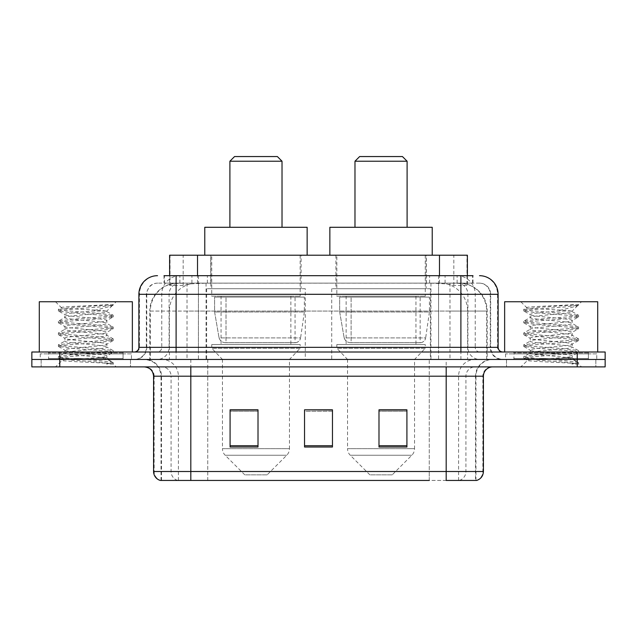 <?xml version="1.0" encoding="UTF-8"?>
<svg xmlns="http://www.w3.org/2000/svg" width="637" height="637" viewBox="0 0 637 637"><rect width="100%" height="100%" fill="white"/><g stroke="black" fill="none" stroke-linecap="round" stroke-linejoin="round"><path stroke-width="0.48" stroke-dasharray="3.19 2.39" d="M430.365 288.72L331.718 288.72L430.365 288.72L430.365 359.451L331.718 359.451L430.365 359.451M331.718 288.72L331.718 359.451M305.282 288.72L206.635 288.72L305.282 288.72L305.282 359.451L206.635 359.451L305.282 359.451M206.635 288.72L206.635 359.451M458.56 283.131L449.499 283.131L463.402 283.473C466.905 284.516 468.091 285.185 466.969 285.464L453.839 285.464L446.354 283.863L430.954 283.17L206.046 283.17L190.646 283.863L183.161 285.464L170.031 285.464L169.609 285.28L169.609 275.686L472.988 275.686L164.012 275.686L164.012 283.131L472.988 283.131L164.012 283.131M467.391 255.214L169.609 255.214M461.809 283.25A27.917 27.917 0 0 1 487.217 311.055L487.217 359.451L149.783 359.451L487.217 359.451M169.609 285.28C169.633 284.763 170.963 284.158 173.598 283.473L187.501 283.131L178.44 283.131M175.191 283.25A27.917 27.917 0 0 0 149.783 311.055L150.348 311.055L150.348 359.451M301.094 255.214L210.823 255.214L301.094 255.214L301.094 288.72L210.823 288.72L301.094 288.72M210.823 255.214L210.823 288.72M426.177 255.214L335.906 255.214L426.177 255.214L426.177 288.72L335.906 288.72L426.177 288.72M335.906 255.214L335.906 288.72M467.391 275.686L467.391 285.28L466.969 285.464L466.969 255.214M187.501 283.131L449.499 283.131M176.107 275.686L472.988 275.686L472.988 283.131M479.51 283.131L157.49 283.131L479.51 283.131A11.171 11.171 0 0 1 490.673 294.302L490.673 347.348L138.882 347.348M138.882 294.302L490.673 294.302L146.327 294.302L146.773 294.302L146.773 347.348L146.327 347.348A12.095 12.095 0 0 1 134.224 359.451L502.776 359.451L134.224 359.451M176.107 352.006L502.776 352.006L176.107 352.006M588.397 352.006L513.94 352.006L588.397 352.006L588.397 359.451L513.94 359.451L588.397 359.451L588.397 353.869L513.94 353.869L588.397 353.869M513.94 352.006L513.94 353.869M123.06 352.006L48.603 352.006L123.06 352.006L123.06 359.451L48.603 359.451L123.06 359.451L123.06 353.869L48.603 353.869L123.06 353.869M48.603 352.006L48.603 353.869M577.233 366.896L31.85 366.896L31.85 352.006L605.15 352.006L605.15 359.451L577.233 359.451L605.15 359.451L605.15 366.896L577.233 366.896L577.233 359.451L59.767 359.451L577.233 359.451L577.233 352.006M31.85 359.451L59.767 359.451L31.85 359.451M130.505 359.451L130.505 366.896L41.158 366.896L130.505 366.896L41.158 366.896L130.505 366.896L130.505 359.451L41.158 359.451L41.158 366.896L41.158 359.451L130.505 359.451M595.842 359.451L595.842 366.896L506.495 366.896L595.842 366.896L506.495 366.896L595.842 366.896L595.842 359.451L506.495 359.451L506.495 366.896L506.495 359.451L595.842 359.451M131.429 353.869L40.227 353.869L131.429 353.869L131.429 359.451L40.227 359.451L131.429 359.451M40.227 353.869L40.227 359.451M596.773 353.869L505.571 353.869L596.773 353.869L596.773 359.451L505.571 359.451L596.773 359.451M505.571 353.869L505.571 359.451M475.521 480.441L446.187 480.441L475.974 480.441L475.521 480.441L475.521 376.204L475.974 376.204A16.753 16.753 0 0 1 492.727 359.451L144.273 359.451L492.727 359.451M161.026 480.441L161.026 376.204L483.419 376.204M446.187 366.896L144.273 366.896L446.187 366.896M513.94 359.451L588.397 359.451L513.94 359.451M48.603 359.451L123.06 359.451L48.603 359.451M406.916 445.733L406.916 409.798L406.916 447.023L378.991 447.023L378.991 409.989L378.991 447.023L406.916 447.023L406.916 410.172L406.916 447.023L406.916 411.279L378.991 411.279L378.991 447.023L378.991 409.798L406.916 409.798L378.991 409.798L406.916 409.798L406.916 445.733L378.991 445.733M258.009 445.733L258.009 409.798L258.009 447.023L230.084 447.023L230.084 409.989L230.084 447.023L258.009 447.023L258.009 410.172L258.009 447.023L258.009 411.279L230.084 411.279L230.084 447.023L230.084 409.798L258.009 409.798L230.084 409.798L258.009 409.798L258.009 445.733L230.084 445.733M332.458 445.733L332.458 409.798L332.458 447.023L304.542 447.023L304.542 409.989L304.542 447.023L332.458 447.023L332.458 410.172L332.458 447.023L332.458 411.279L304.542 411.279L304.542 409.798L304.542 447.023L304.542 409.989L304.542 447.023L304.542 411.279L332.458 411.279L332.458 409.989L332.458 445.733L304.542 445.733L304.542 447.023L332.458 447.023L332.458 409.989L304.542 409.989L304.542 445.733M177.683 480.441A9.308 9.165 -90 0 1 171.082 471.507L171.082 376.204L207.75 376.204L207.75 480.441L429.25 480.441L429.25 471.507L154.146 471.507A9.308 9.165 -90 0 0 160.747 480.441L476.715 480.441M332.458 409.798L304.542 409.798L332.458 409.798M190.813 359.451L190.813 480.441L446.187 480.441L446.187 376.204L161.026 376.204C160.038 366.028 154.457 360.446 144.273 359.451M258.009 411.279L258.009 410.172L258.009 411.279L230.084 411.279L230.084 447.023L258.009 447.023L258.009 411.279M406.916 411.279L406.916 410.172L406.916 411.279L378.991 411.279L378.991 447.023L406.916 447.023L406.916 411.279M258.009 409.989L230.084 409.989M406.916 409.989L378.991 409.989M123.984 359.451L47.671 359.451L123.984 359.451A0.932 0.932 0 0 1 123.06 358.52L48.603 358.52L123.06 358.52L123.06 352.938A0.932 0.932 0 0 1 123.984 352.006L47.671 352.006L123.984 352.006M47.671 359.451A0.932 0.932 0 0 0 48.603 358.52L48.603 352.938A0.932 0.932 0 0 0 47.671 352.006M132.361 352.006L39.295 352.006L132.361 352.006M99.611 357.588C86.704 358.527 61.845 359.459 62.076 360.303C59.711 361.625 112.367 362.827 113.219 363.99L99.547 362.119L72.108 360.144L58.572 358.376L62.068 357.19L99.547 354.236L113.091 352.468L106.865 355.964L106.865 357.588L99.611 357.588C104.372 357.015 106.793 356.465 106.865 355.964C108.155 353.997 63.501 352.014 64.791 350.047C63.501 348.081 108.155 346.106 106.865 344.139C108.155 342.173 63.501 340.198 64.791 338.231C63.501 336.264 108.155 334.29 106.865 332.323C108.155 330.356 63.501 328.381 64.791 326.415C63.501 324.448 108.155 322.465 106.865 320.499L106.865 323.453L113.091 326.948L99.547 325.181L62.068 322.226L58.572 321.04L72.108 319.272L109.588 316.318L113.267 315.331L99.547 313.356L62.068 310.402L58.389 309.423L72.108 307.448L113.267 304.653L116.173 301.747L55.483 301.747L116.173 301.747M113.091 352.468L109.588 351.282L72.108 348.328L58.389 346.353L62.068 345.373L99.547 342.419L113.267 340.445L109.588 339.465L72.108 336.503L58.572 334.736L62.068 333.549L99.547 330.595L113.091 328.827L106.865 332.323L106.865 335.277C108.155 333.31 63.501 331.336 64.791 329.369C63.501 327.402 108.155 325.419 106.865 323.453C108.155 321.486 63.501 319.511 64.791 317.545L58.572 321.04M113.091 328.827L109.588 327.641L72.108 324.687L58.389 322.72L62.068 321.733L99.547 318.779L113.091 317.003L106.865 320.499C108.155 318.532 63.501 316.557 64.791 314.59L64.791 317.545C63.501 315.578 108.155 313.603 106.865 311.636L113.091 315.132M113.091 317.003L109.588 315.825L72.108 312.871L58.572 311.095L64.791 314.59C64.401 313.404 78.892 312.289 92.039 311.055L106.865 311.055L106.865 311.636L105.814 311.055C100.097 309.821 60.666 308.73 61.415 307.679L55.483 301.747M113.091 340.644L106.865 344.139L106.865 347.093C108.155 345.127 63.501 343.152 64.791 341.185C63.501 339.218 108.155 337.244 106.865 335.277L113.091 338.773L99.547 336.997L62.068 334.043L58.389 333.055L72.108 331.089L109.588 328.135L113.091 326.948M58.572 322.919L65.03 326.677L64.791 329.369L58.572 332.856M113.219 363.99L106.379 363.99C109.811 362.899 111.021 361.816 110.01 360.725L101.952 357.588C90.78 356.115 63.692 354.514 64.791 353.002C63.501 351.035 108.155 349.06 106.865 347.093L113.091 350.589L99.547 348.821L62.068 345.867L58.389 344.88L72.108 342.913L109.588 339.951L113.091 338.773M58.572 334.736L65.03 338.494L64.791 341.185L58.572 344.681M101.952 357.588L106.865 357.588L110.01 360.725M58.572 346.56L65.03 350.318L64.791 353.002L58.572 356.497L72.108 354.729L109.588 351.775L113.091 350.589M58.572 311.095L62.068 309.916L99.547 306.954L113.091 305.187L113.267 304.653L112.797 304.653L111.801 305.935L92.039 311.055M105.814 311.055L106.865 311.055L112.486 305.442M106.379 363.99L113.267 362.612L113.267 363.99L116.173 366.896L55.483 366.896L116.173 366.896M58.572 358.376L62.139 360.446L55.483 366.896M108.386 304.653C95.096 305.601 59.177 306.612 61.415 307.679L58.572 309.224M39.295 301.747L132.361 301.747M113.267 362.612L99.547 360.638L62.068 357.683L58.572 356.497M113.267 304.988L112.797 304.653M229.901 227.29L282.016 227.29L229.901 227.29M267.126 474.852L244.791 474.852L225.18 455.248L286.738 455.248L225.18 455.248A9.308 9.308 0 0 1 222.456 448.663L289.461 448.663A9.308 9.308 0 0 1 286.738 455.248L267.126 474.852L244.791 474.852M289.461 359.451L222.456 359.451L222.456 448.663L289.461 448.663L289.461 359.451L300.162 348.28L211.755 348.28L300.162 348.28L300.162 344.561L211.755 344.561L211.755 348.28L222.456 359.451L289.461 359.451M221.055 296.165L290.862 296.165L221.055 296.165L221.055 344.561L290.862 344.561L221.055 344.561M290.862 296.165L290.862 344.561M211.755 255.214L300.162 255.214L211.755 255.214L211.755 296.165L300.162 296.165L211.755 296.165M300.162 255.214L300.162 296.165M307.145 255.214L204.772 255.214L307.145 255.214M204.772 227.29L307.145 227.29M211.755 344.561L300.162 344.561M229.901 161.217L282.016 161.217M234.551 156.559L277.366 156.559M295.058 342.698L295.05 342.698A5.582 5.582 90 0 0 300.584 337.921L219.08 337.921C220.187 341.113 222.496 342.706 226.008 342.698L226.016 297.097L226.016 342.698C222.512 342.714 220.203 341.121 219.08 337.921L214.597 311.987L214.597 297.097L304.351 297.097L304.351 311.987L214.597 311.987L219.08 337.921L300.584 337.921C299.828 342.475 294.74 343.001 295.058 342.698L226.008 342.698L295.058 342.698L295.05 297.097L226.016 297.097L295.05 297.097M304.351 297.097L214.597 297.097L226.016 297.097L214.597 297.097L214.597 311.987L304.351 311.987L300.584 337.921M354.984 227.29L407.099 227.29L354.984 227.29M392.209 474.852L369.874 474.852L350.262 455.248L411.821 455.248L350.262 455.248A9.308 9.308 0 0 1 347.539 448.663L414.544 448.663A9.308 9.308 0 0 1 411.821 455.248L392.209 474.852L369.874 474.852M414.544 359.451L347.539 359.451L347.539 448.663L414.544 448.663L414.544 359.451L425.245 348.28L336.838 348.28L425.245 348.28L425.245 344.561L336.838 344.561L336.838 348.28L347.539 359.451L414.544 359.451M346.138 296.165L415.945 296.165L346.138 296.165L346.138 344.561L415.945 344.561L346.138 344.561M415.945 296.165L415.945 344.561M336.838 255.214L425.245 255.214L336.838 255.214L336.838 296.165L425.245 296.165L336.838 296.165M425.245 255.214L425.245 296.165M432.228 255.214L329.855 255.214L432.228 255.214M329.855 227.29L432.228 227.29M336.838 344.561L425.245 344.561M354.984 161.217L407.099 161.217M359.634 156.559L402.449 156.559M420.141 342.698L420.133 342.698A5.582 5.582 90 0 0 425.667 337.921L344.163 337.921C345.27 341.113 347.587 342.706 351.098 342.698L351.098 297.097L351.098 342.698C347.595 342.714 345.286 341.121 344.163 337.921L339.68 311.987L339.68 297.097L429.434 297.097L429.434 311.987L339.68 311.987L344.163 337.921L425.667 337.921C424.911 342.475 419.823 343.001 420.141 342.698L351.098 342.698L420.141 342.698L420.133 297.097L351.098 297.097L420.133 297.097M429.434 297.097L339.68 297.097L351.098 297.097L339.68 297.097L339.68 311.987L429.434 311.987L425.667 337.921M589.329 359.451L513.016 359.451L589.329 359.451A0.932 0.932 0 0 1 588.397 358.52L513.94 358.52L588.397 358.52L588.397 352.938A0.932 0.932 0 0 1 589.329 352.006L513.016 352.006L589.329 352.006M513.016 359.451A0.932 0.932 0 0 0 513.94 358.52L513.94 352.938A0.932 0.932 0 0 0 513.016 352.006M597.705 352.006L504.639 352.006L597.705 352.006M564.955 357.588C552.04 358.527 527.181 359.459 527.42 360.303C525.055 361.625 577.711 362.827 578.563 363.99L564.892 362.119L537.453 360.144L523.909 358.376L527.412 357.19L564.892 354.236L578.428 352.468L572.209 355.964L572.209 357.588L564.955 357.588C569.709 357.015 572.13 356.465 572.209 355.964C573.499 353.997 528.845 352.014 530.135 350.047C528.845 348.081 573.499 346.106 572.209 344.139C573.499 342.173 528.845 340.198 530.135 338.231C528.845 336.264 573.499 334.29 572.209 332.323C573.499 330.356 528.845 328.381 530.135 326.415C528.845 324.448 573.499 322.465 572.209 320.499L572.209 323.453L578.428 326.948L564.892 325.181L527.412 322.226L523.909 321.04L537.453 319.272L574.932 316.318L578.611 315.331L564.892 313.356L527.412 310.402L523.733 309.423L537.453 307.448L578.611 304.653L581.517 301.747L520.827 301.747L581.517 301.747M578.428 352.468L574.932 351.282L537.453 348.328L523.733 346.353L527.412 345.373L564.892 342.419L578.611 340.445L574.932 339.465L537.453 336.503L523.909 334.736L527.412 333.549L564.892 330.595L578.428 328.827L572.209 332.323L572.209 335.277C573.499 333.31 528.845 331.336 530.135 329.369C528.845 327.402 573.499 325.419 572.209 323.453C573.499 321.486 528.845 319.511 530.135 317.545L523.909 321.04M578.428 328.827L574.932 327.641L537.453 324.687L523.733 322.72L527.412 321.733L564.892 318.779L578.428 317.003L572.209 320.499C573.499 318.532 528.845 316.557 530.135 314.59L530.135 317.545C528.845 315.578 573.499 313.603 572.209 311.636L578.428 315.132M578.428 317.003L574.932 315.825L537.453 312.871L523.909 311.095L530.135 314.59C529.745 313.404 544.229 312.289 557.383 311.055L572.209 311.055L572.209 311.636L571.158 311.055C565.441 309.821 526.011 308.73 526.751 307.679L520.827 301.747M578.428 340.644L572.209 344.139L572.209 347.093C573.499 345.127 528.845 343.152 530.135 341.185C528.845 339.218 573.499 337.244 572.209 335.277L578.428 338.773L564.892 336.997L527.412 334.043L523.733 333.055L537.453 331.089L574.932 328.135L578.428 326.948M523.909 322.919L530.366 326.677L530.135 329.369L523.909 332.856M578.563 363.99L571.715 363.99C575.155 362.899 576.358 361.816 575.346 360.725L567.296 357.588C556.125 356.115 529.036 354.514 530.135 353.002C528.845 351.035 573.499 349.06 572.209 347.093L578.428 350.589L564.892 348.821L527.412 345.867L523.733 344.88L537.453 342.913L574.932 339.951L578.428 338.773M523.909 334.736L530.366 338.494L530.135 341.185L523.909 344.681M567.296 357.588L572.209 357.588L575.346 360.725M523.909 346.56L530.366 350.318L530.135 353.002L523.909 356.497L537.453 354.729L574.932 351.775L578.428 350.589M523.909 311.095L527.412 309.916L564.892 306.954L578.428 305.187L578.611 304.653L578.141 304.653L577.138 305.935L557.383 311.055M571.158 311.055L572.209 311.055L577.823 305.442M571.715 363.99L578.611 362.612L578.611 363.99L581.517 366.896L520.827 366.896L581.517 366.896M523.909 358.376L527.476 360.446L520.827 366.896M573.722 304.653C560.441 305.601 524.514 306.612 526.751 307.679L523.909 309.224M504.639 301.747L597.705 301.747M578.611 362.612L564.892 360.638L527.412 357.683L523.909 356.497M578.611 304.988L578.141 304.653M170.031 285.464L170.031 255.214M173.598 283.473A27.917 27.495 -90 0 0 150.348 311.055L487.217 311.055L449.985 311.055L449.985 359.451M486.652 359.451L486.652 311.055A27.917 27.495 90 0 0 463.402 283.473M187.015 283.131L187.015 311.055L149.783 311.055L149.783 359.451M430.954 283.17L430.954 359.451M446.354 283.863A27.917 27.495 90 0 1 467.614 311.055L467.614 359.451M206.046 283.17L206.046 359.451M190.646 283.863A27.917 27.495 -90 0 0 169.386 311.055L169.386 359.451M449.985 283.131L449.985 311.055L187.015 311.055L187.015 359.451M197.526 283.194L197.526 275.686M183.161 285.464L183.161 255.214M210.656 283.194L210.656 255.214M426.344 283.194L426.344 255.214M453.839 285.464L453.839 255.214M439.474 283.194L439.474 275.686M191.928 283.131L191.928 275.686M157.49 283.131C154.329 283.186 151.63 284.341 149.408 286.594L146.502 292.295L146.327 294.302L146.327 347.348L460.893 347.348L460.893 283.131M198.425 275.686L198.425 347.348L146.773 347.348A12.095 11.912 90 0 1 134.861 359.451M460.893 359.451L460.893 347.348L490.673 347.348C491.39 354.698 495.427 358.735 502.776 359.451M438.574 275.686L438.574 294.302L498.118 294.302M498.118 347.348L497.553 347.348L497.553 294.302A18.616 18.33 90 0 0 479.223 275.686M59.767 352.006L59.767 366.896M180.096 275.686A18.616 18.33 -90 0 0 161.758 294.302L161.758 347.348A4.65 4.586 90 0 1 157.18 352.006M157.777 275.686A18.616 18.33 -90 0 0 139.447 294.302L139.447 347.348A4.65 4.586 90 0 1 134.861 352.006M456.904 275.686A18.616 18.33 90 0 1 475.242 294.302L475.242 347.348L438.574 347.348L438.574 352.006M502.139 352.006A4.65 4.586 -90 0 1 497.553 347.348L475.242 347.348A4.65 4.586 -90 0 0 479.82 352.006M157.777 283.131A11.171 10.996 -90 0 0 146.773 294.302L438.574 294.302L438.574 347.348L198.425 347.348L198.425 352.006M198.425 283.131L198.425 359.451M180.096 283.131A11.171 10.996 -90 0 0 169.092 294.302L169.092 347.348A12.095 11.912 90 0 1 157.18 359.451M176.107 283.131L176.107 359.451M479.223 283.131A11.171 10.996 90 0 1 490.227 294.302L490.227 347.348A12.095 11.912 -90 0 0 502.139 359.451M456.904 283.131A11.171 10.996 90 0 1 467.908 294.302L467.908 347.348A12.095 11.912 -90 0 0 479.82 359.451M438.574 283.131L438.574 359.451M164.434 283.131L164.434 275.686M179.865 283.131L179.865 275.686M207.359 283.131L207.359 275.686M429.641 283.131L429.641 275.686M457.135 283.131L457.135 275.686M472.566 283.131L472.566 275.686M445.072 283.131L445.072 275.686M459.317 480.441A9.308 9.165 90 0 0 465.918 471.507L429.25 471.507L429.25 376.204L475.521 376.204A16.753 16.498 -90 0 1 492.019 359.451M153.581 376.204L154.146 376.204L154.146 471.507L153.581 471.507M476.253 480.441A9.308 9.165 90 0 0 482.854 471.507L465.918 471.507L465.918 376.204A9.308 9.165 -90 0 1 475.083 366.896M483.419 471.507L482.854 471.507L482.854 376.204A9.308 9.165 -90 0 1 492.019 366.896M144.981 366.896A9.308 9.165 90 0 1 154.146 376.204L171.082 376.204A9.308 9.165 90 0 0 161.917 366.896M207.75 480.441L207.75 366.896M429.25 480.441L429.25 366.896M458.584 480.441L458.584 376.204A16.753 16.498 -90 0 1 475.083 359.451M475.974 480.441L475.974 376.204L446.187 376.204L446.187 359.451M161.48 480.441L161.48 376.204A16.753 16.498 90 0 0 144.981 359.451M178.416 480.441L178.416 376.204A16.753 16.498 90 0 0 161.917 359.451M207.75 359.451L207.75 376.204L429.25 376.204L429.25 359.451M123.06 352.938L48.603 352.938L123.06 352.938M588.397 352.938L513.94 352.938L588.397 352.938M58.389 356.696L58.389 358.177M113.267 350.788L113.267 352.269M58.389 344.88L58.389 346.353M113.267 338.972L113.267 340.445M58.389 333.055L58.389 334.536M113.267 327.147L113.267 328.628M58.389 321.239L58.389 322.72M113.267 315.331L113.267 316.804M58.389 309.423L58.389 310.896M113.091 305.187L111.801 305.935M109.245 360.176L113.091 362.405M523.733 356.696L523.733 358.177M578.611 350.788L578.611 352.269M523.733 344.88L523.733 346.353M578.611 338.972L578.611 340.445M523.733 333.055L523.733 334.536M578.611 327.147L578.611 328.628M523.733 321.239L523.733 322.72M578.611 315.331L578.611 316.804M523.733 309.423L523.733 310.896M578.428 305.187L577.138 305.935M574.582 360.176L578.428 362.405"/><path stroke-width="0.96" d="M164.012 275.686L176.107 275.686L164.012 275.686L169.609 275.686L169.609 255.214L467.391 255.214L467.391 275.686M157.49 275.686A18.616 18.616 0 0 0 138.882 294.302L138.882 347.348A4.65 4.65 0 0 1 134.224 352.006M479.51 275.686A18.616 18.616 0 0 1 498.118 294.302L176.107 294.302L176.107 275.686L472.988 275.686M498.118 294.302L498.118 347.348C498.397 350.175 499.949 351.728 502.776 352.006M59.767 352.006L31.85 352.006L31.85 359.451L59.767 359.451L31.85 359.451L31.85 366.896L59.767 366.896L59.767 359.451L577.233 359.451L59.767 359.451L59.767 352.006L577.233 352.006L577.233 359.451L605.15 359.451L577.233 359.451L577.233 366.896L59.767 366.896M577.233 366.896L605.15 366.896L605.15 352.006L577.233 352.006M207.75 480.441L160.747 480.441M483.419 471.507C483.157 475.966 480.927 478.944 476.715 480.441L446.187 480.441L446.187 471.507L483.419 471.507L483.419 376.204A9.308 9.308 0 0 1 492.727 366.896M160.285 480.441A9.308 9.308 0 0 1 153.581 471.507L153.581 376.204C153.031 370.551 149.926 367.445 144.273 366.896M406.916 447.023L406.916 409.798L378.991 409.798L378.991 447.023L406.916 447.023M258.009 447.023L258.009 409.798L230.084 409.798L230.084 447.023L258.009 447.023M332.458 447.023L332.458 409.798L304.542 409.798L304.542 447.023L332.458 447.023M429.25 480.441L190.813 480.441L190.813 471.507L446.187 471.507L446.187 376.204L153.581 376.204M304.542 409.798L332.458 409.989L304.542 409.798M258.009 409.989L230.084 409.989M406.916 409.989L378.991 409.989M132.361 352.006L132.361 301.747L39.295 301.747L39.295 352.006M229.901 161.217L282.016 161.217L277.366 156.559L234.551 156.559L229.901 161.217L229.901 227.29M282.016 161.217L282.016 227.29M307.145 255.214L307.145 227.29L204.772 227.29L204.772 255.214M354.984 161.217L407.099 161.217L402.449 156.559L359.634 156.559L354.984 161.217L354.984 227.29M407.099 161.217L407.099 227.29M432.228 255.214L432.228 227.29L329.855 227.29L329.855 255.214M597.705 352.006L597.705 301.747L504.639 301.747L504.639 352.006M197.526 275.686L197.526 255.214M439.474 275.686L439.474 255.214M176.107 352.006L176.107 294.302L138.882 294.302M138.882 347.348L498.118 347.348M460.893 275.686L460.893 352.006M446.187 366.896L446.187 376.204L483.419 376.204M153.581 471.507L190.813 471.507L190.813 366.896M332.458 445.733L304.542 445.733M258.009 445.733L230.084 445.733M406.916 445.733L378.991 445.733"/></g></svg>
